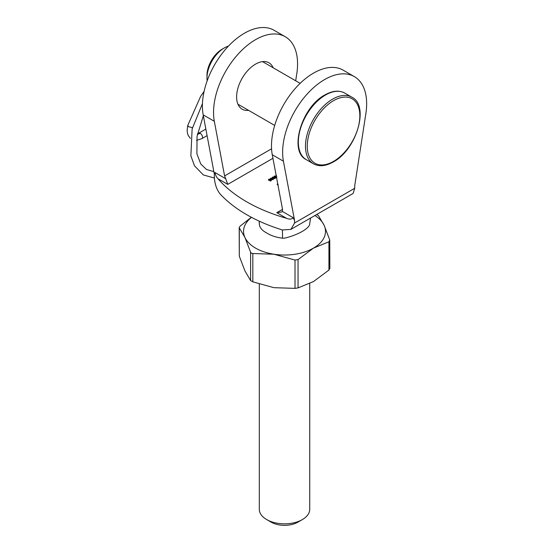 <?xml version="1.0" encoding="UTF-8"?>
<svg xmlns="http://www.w3.org/2000/svg" width="553" height="553" viewBox="0 0 553 553"><rect width="100%" height="100%" fill="white"/><g stroke="black" fill="none" stroke-linecap="round" stroke-linejoin="round"><path stroke-width="0.83" d="M302.353 519.578L297.894 522.15A18.913 10.915 180 0 1 271.157 522.15L266.698 519.578A25.21 14.558 0 0 0 302.353 519.578A25.21 14.558 0 0 0 309.735 509.285L309.735 283.565M259.392 224.801A25.21 14.558 180 0 1 259.316 223.806A37.818 30.878 179 0 0 259.309 223.364L259.157 221.4A37.818 30.781 172.2 0 1 259.392 224.801C259.945 227.967 262.378 230.691 266.698 232.972C271.081 235.723 276.362 237.451 282.542 238.17A25.21 14.558 180 0 0 284.27 238.212C297.922 235.149 310.274 228.002 309.735 223.516L310.579 218.027M273.168 67.777A26.786 15.463 120 0 0 268.945 62.793A26.786 15.463 120 0 0 255.555 64.12A26.786 15.463 120 0 0 238.053 87.727A26.786 15.463 120 0 0 242.159 109.19A26.786 15.463 120 0 0 248.587 110.351M295.689 80.779L296.781 73.708A59.413 34.3 120 0 0 285.258 36.733L274.115 30.297A59.413 34.3 120 0 0 244.412 33.242A59.413 34.3 120 0 0 203.186 114.879L214.329 174.126L214.958 172.515L225.714 178.723L224.594 175.916L271.564 148.798M285.258 36.733A59.413 34.3 120 0 0 255.555 39.671A59.413 34.3 120 0 0 214.329 121.307L224.594 175.916M294.555 223.011L354.722 188.276L354.722 185.704L365.865 113.586A59.413 34.3 120 0 0 354.342 76.611L343.199 70.183A59.413 34.3 120 0 0 293.747 90.222A59.413 34.3 120 0 0 272.27 154.764L282.535 209.366L282.334 211.412L293.09 217.626L294.555 220.44L294.555 223.011L290.926 229.371L282.486 229.979A151.384 87.402 180 0 1 279.562 229.06A151.384 87.402 180 0 1 246.638 214.654A151.384 87.402 180 0 1 221.691 195.644A151.384 87.402 180 0 1 220.087 193.958C216.527 189.368 214.605 183.61 214.329 176.697L214.329 174.126M293.09 217.626C291.88 219.334 289.696 219.562 286.544 218.317A151.384 87.402 180 0 1 246.638 201.783A151.384 87.402 180 0 1 218.006 178.75C216.486 177.299 215.47 175.225 214.958 172.515M270.458 178.84L270.659 178.163L272.691 178.419L273.141 179.594L271.088 179.345L270.659 178.163L270.369 178.578M273.431 179.193L273.141 179.594M276.749 177.513L275.463 177.548L273.915 176.58L274.281 176.075L275.809 176.034L275.988 176.677L276.832 176.766M275.463 177.548L275.588 176.663M273.915 176.58L274.281 176.421M277.952 184.992L277.039 184.232L278.27 184.916M276.265 176.013L276.141 174.997L276.154 175.951M276.376 175.142L276.369 175.833L276.376 175.142M272.276 177.796L272.477 177.112L274.502 177.375L274.952 178.543L272.899 178.301L272.477 177.112L272.18 177.527M275.242 178.142L274.952 178.543M270.023 180.686L268.468 179.725L268.841 179.213L270.362 179.172L270.541 179.815L271.392 179.905L271.302 180.651L270.023 180.686L270.147 179.808M268.468 179.725L268.841 179.566M270.541 180.333L270.541 179.981M354.342 76.611A59.413 34.3 120 0 0 304.89 96.651A59.413 34.3 120 0 0 283.413 161.193L294.555 220.44M354.722 188.276L353.125 193.46L290.926 229.371M282.334 211.412L281.657 212.006L276.79 212.684L282.535 209.366M272.933 158.303L227.76 184.377L225.714 178.723M259.309 284.138L259.309 509.285A25.21 14.558 0 0 0 266.698 519.578L271.157 522.15M259.316 223.806L259.309 223.364M282.542 238.17A37.818 2.433 92.6 0 0 282.403 229.958M273.915 177.098L274.281 176.587M275.809 176.545L275.988 177.188M275.753 177.451L275.684 177.942M275.753 176.932L275.684 177.43L276.514 177.368L276.618 176.884L275.753 176.932L275.684 177.637M274.523 176.213L274.433 176.842L275.505 176.794L275.588 176.151L274.523 176.213L274.433 177.057M275.505 177.313L275.588 176.151M272.712 177.776L272.608 178.301M274.703 178.654L274.91 178.114L274.91 178.633M274.703 178.412L274.295 177.499L272.712 177.257L273.113 178.177L274.703 178.412M272.608 178.114L272.712 177.257M270.894 178.819L270.797 179.345M272.892 179.697L273.099 179.165L273.099 179.677M272.892 179.455L272.477 178.543L270.894 178.308L271.302 179.227L272.892 179.455M270.797 179.158L270.894 178.308M268.468 180.243L268.841 179.732M270.306 180.589L270.244 181.087M270.306 180.078L270.244 180.568L271.074 180.506L271.177 180.029L270.306 180.078L270.244 180.776M271.074 180.755L271.177 180.029M269.076 179.359L268.986 179.988L270.064 179.939L270.147 179.29L269.076 179.359L268.986 180.202M270.064 180.451L270.147 179.29M206.974 78.014L206.974 75.443A21.429 12.373 -60 0 1 222.126 49.196L224.359 47.904A24.581 14.191 120 0 0 224.352 47.904A24.581 14.191 120 0 0 206.974 78.014A24.581 14.191 120 0 0 207.161 80.835M228.43 46.113A24.581 14.191 120 0 0 224.359 47.904L222.126 49.196M192.465 127.667L188.656 126.727L187.709 125.559L200.601 96.45L204.112 91.321M196.509 140.4L201.776 138.685A3.152 1.818 -120 0 0 201.852 138.644A3.152 1.818 -120 0 0 202.336 136.121A3.152 1.818 -120 0 0 200.276 133.342A3.152 1.818 -120 0 0 198.783 133.149A3.152 1.818 -120 0 0 198.7 133.19M200.276 133.342L197.393 134.365M252.832 281.843L250.599 280.558L250.599 252.251L244.951 237.5A40.97 23.655 0 0 0 255.555 248.103A40.97 23.655 0 0 0 273.922 254.228L252.832 253.537L252.832 281.843L273.922 287.678L295.012 288.369L295.012 260.062L273.922 254.228A40.97 23.655 0 0 0 313.496 248.103L298.053 259.592L298.053 287.899L313.496 281.553L328.931 270.071L328.931 241.758L313.496 248.103A40.97 23.655 0 0 0 324.099 225.258L329.747 240.002L328.931 241.758M250.599 252.251L251.415 253.246L252.832 253.537M251.532 217.35A40.97 23.655 0 0 0 244.951 237.5L239.297 227.891L239.297 256.205L244.951 270.949L250.599 280.558M316.924 214.661L318.445 215.649L324.099 225.258A40.97 23.655 0 0 0 314.92 215.518M239.297 256.205L239.193 227.56L240.113 226.136L251.373 217.267M298.053 287.899L295.012 288.369M329.747 268.316L328.931 270.071M295.012 260.062L298.053 259.592M329.858 268.647L329.747 240.002M227.76 184.377L218.006 178.75M286.544 218.317L276.79 212.684M283.413 161.193L272.27 154.764M203.186 114.879L214.329 121.307M306.307 159.686C288.493 151.37 301.613 107.026 324.901 94.936C332.505 90.657 339.12 90.049 344.754 93.091A38.447 22.196 120 0 0 325.53 94.998A38.447 22.196 120 0 0 300.41 128.877A38.447 22.196 120 0 0 306.307 159.686L313.433 163.806A38.447 22.196 -60 0 1 307.544 132.996A38.447 22.196 -60 0 1 332.657 99.111A38.447 22.196 -60 0 1 351.881 97.21C369.694 105.526 356.574 149.87 333.286 161.96C325.682 166.239 319.067 166.847 313.433 163.806M333.549 161.386A37.189 21.47 120 0 0 359.844 115.84A37.189 21.47 120 0 0 333.549 100.66A37.189 21.47 120 0 0 307.254 146.206A37.189 21.47 120 0 0 333.549 161.386M275.539 177.216L275.539 177.727M274.24 176.566L274.24 177.078M275.781 176.428L275.781 176.946M272.505 177.548L272.505 178.066M270.694 178.598L270.694 179.11M270.099 180.354L270.099 180.872M271.302 180.216L271.302 180.727M268.799 179.704L268.799 180.223M270.334 179.573L270.334 180.084M344.754 93.091L351.881 97.21M262.523 61.632L300.141 83.351M237.942 104.206L274.696 125.427M203.352 115.771L197.055 136.273L196.889 153.741L200.76 163.992L206.497 169.488L213.866 171.672M202.446 103.66L192.126 128.987L190.868 155.828L194.483 165.796L203.345 174.948L214.37 178.011M198.741 133.162L205.854 129.056M201.852 138.644L207.085 135.623M190.384 138.444L188.11 135.264L187.398 132.948L187.135 130.453L187.709 125.559M197.518 133.75L198.783 133.149"/></g></svg>
